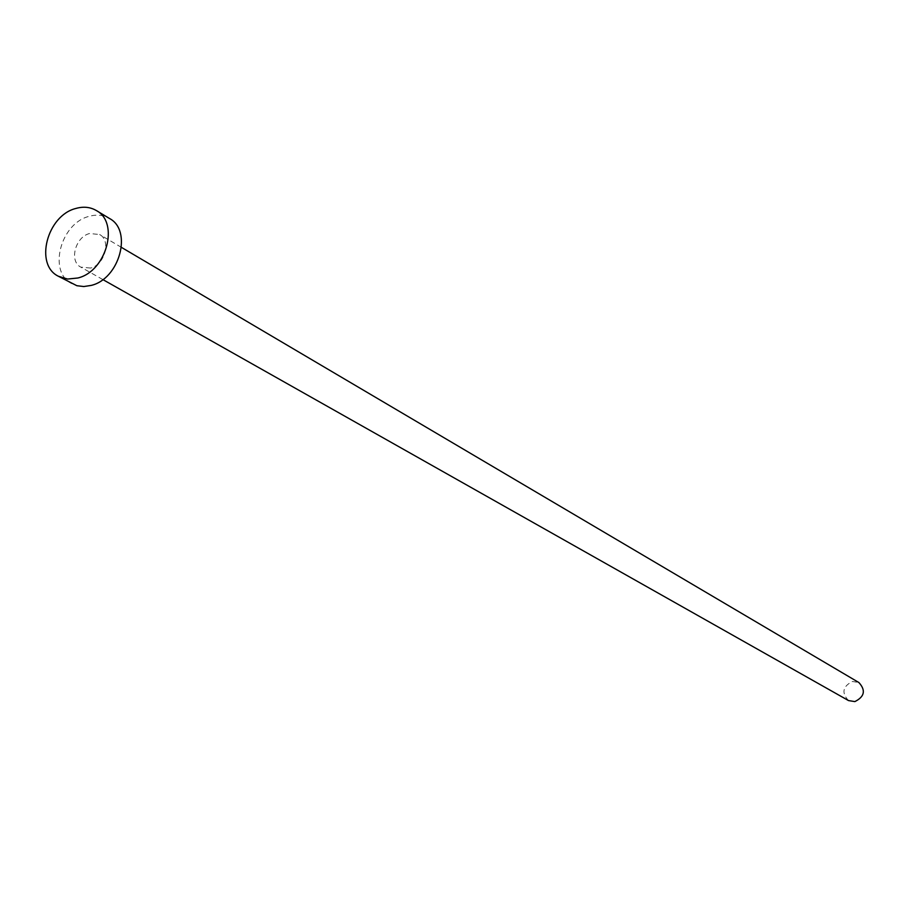 <?xml version="1.0" encoding="UTF-8"?>
<svg xmlns="http://www.w3.org/2000/svg" width="909" height="909" viewBox="0 0 909 909"><rect width="100%" height="100%" fill="white"/><g stroke="black" fill="none" stroke-linecap="round" stroke-linejoin="round"><path stroke-width="0.68" stroke-dasharray="4.54 3.41" d="M848.529 700.578C841.348 692.84 842.654 686.465 852.426 681.466L858.925 682.568M90.605 268.053L80.81 267.132C68.891 261.303 75.277 236.931 89.571 233.522L99.638 234.522C111.364 240.465 104.865 264.735 90.605 268.053M71.811 283.665C47.768 272.143 60.414 223.296 89.048 216.365C96.604 214.24 103.399 214.933 109.455 218.455M102.853 279.574L80.81 267.132M121.442 247.384L99.638 234.522"/><path stroke-width="1.36" d="M121.442 247.384L858.925 682.568C865.947 690.351 864.584 696.692 854.858 701.6L848.529 700.578L102.853 279.574M96.331 210.536L109.455 218.455C132.714 230.477 119.59 278.915 91.127 285.426L83.81 286.54L76.856 285.71L58.392 276.256C34.247 264.701 47.041 215.501 75.833 208.468C83.412 206.309 90.252 207.002 96.331 210.536C119.681 222.603 106.421 271.393 77.81 278.006L67.596 279.04L58.392 276.256"/></g></svg>
